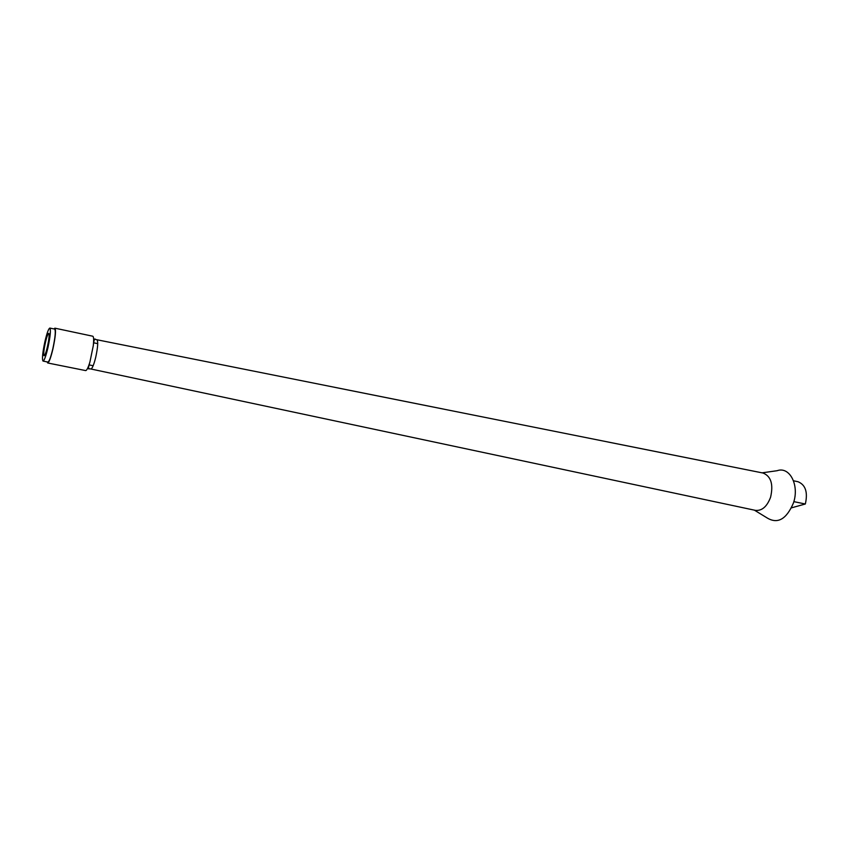 <?xml version="1.0" encoding="UTF-8"?>
<svg xmlns="http://www.w3.org/2000/svg" width="849" height="849" viewBox="0 0 849 849"><rect width="100%" height="100%" fill="white"/><g stroke="black" fill="none" stroke-linecap="round" stroke-linejoin="round"><path stroke-width="1.27" d="M762.084 472.84L777.143 470.707C789.655 466.112 799.673 485.257 793.401 503.086C786.461 519.195 777.78 524.194 767.369 518.081L754.379 510.153M770.584 497.238C766.997 506.673 761.914 511.045 755.355 510.355L90.875 368.986C92.233 368.721 93.857 364.805 95.735 357.238C97.879 347.114 98.272 341.287 96.913 339.749L763.049 473.031C771.03 476.247 773.535 484.312 770.584 497.238M53.975 328.934L54.888 328.17L92.753 336.215C93.761 336.682 93.921 339.897 93.252 345.861L89.941 361.918C88.19 367.67 86.768 370.557 85.664 370.589L47.703 362.979L47.173 361.918M54.888 328.17C56.119 329.964 55.472 336.873 52.935 348.886C50.781 357.864 49.03 362.555 47.703 362.979M49.847 328.064L54.697 329.094C55.864 330.802 55.238 337.34 52.84 348.706C50.802 357.206 49.146 361.653 47.894 362.056L43.034 361.08C41.909 359.329 42.546 352.802 44.933 341.51C46.95 333.01 48.595 328.521 49.847 328.064C50.972 329.762 50.335 336.31 47.937 347.697C45.899 356.219 44.265 360.676 43.034 361.08M793.518 480.778L798.049 481.744C805.552 484.843 807.983 492.261 805.34 503.998L791.491 507.829M793.836 501.642L805.34 503.998M44.328 347.984C45.899 339.398 47.374 334.517 48.743 333.339C49.327 333.742 49.263 336.321 48.531 341.096C46.95 349.746 45.475 354.649 44.106 355.795C43.522 355.381 43.596 352.77 44.328 347.984M89.941 361.918C88.264 367.479 88.073 369.75 89.378 368.731L90.875 368.986M93.252 345.861C93.91 340.099 94.642 337.944 95.438 339.398L96.903 339.749M93.167 365.728L88.996 364.879M97.731 343.654L93.56 342.773"/></g></svg>
